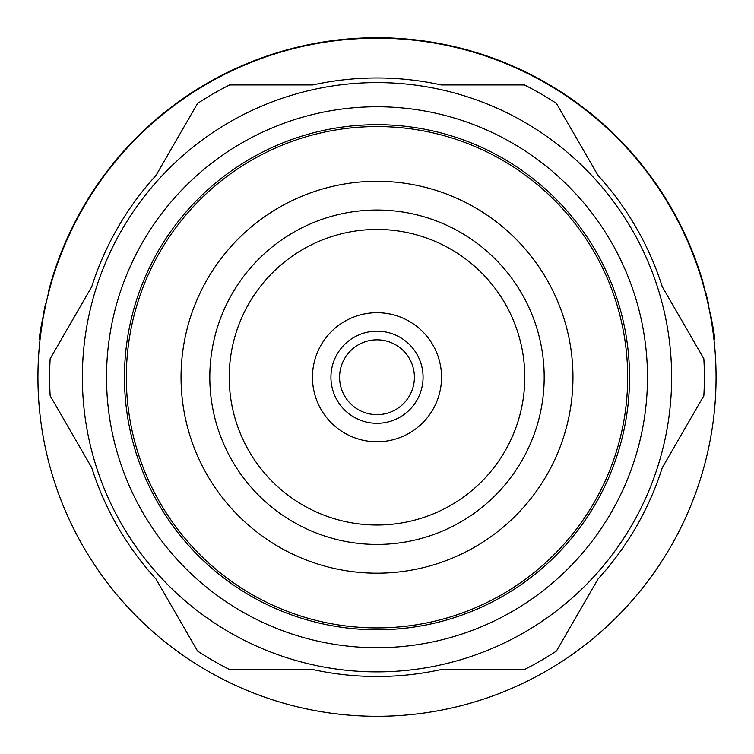 <?xml version="1.0" encoding="UTF-8"?>
<svg xmlns="http://www.w3.org/2000/svg" width="754" height="754" viewBox="0 0 754 754"><rect width="100%" height="100%" fill="white"/><g stroke="black" fill="none" stroke-linecap="round" stroke-linejoin="round"><path stroke-width="1.13" d="M42.403 322.392L40.575 334.993A339.064 339.064 0 0 0 377 716.3A339.064 339.064 0 0 0 712.719 329.677M711.597 322.382A339.064 339.064 0 0 0 710.061 313.711M705.395 292.835A339.064 339.064 0 0 0 702.445 282.109M51.564 282.053A339.064 339.064 0 0 0 48.605 292.835M45.994 303.739A339.064 339.064 0 0 0 43.968 313.532M42.394 322.42A339.064 339.064 0 0 0 40.575 334.983M716.064 377.236A339.064 339.064 0 0 1 377 716.3A339.064 339.064 0 0 1 37.936 377.236A339.064 339.064 0 0 1 377 38.171A339.064 339.064 0 0 1 716.064 377.236M377 312.693A64.542 64.542 0 0 1 441.542 377.236A64.542 64.542 0 0 1 377 441.778A64.542 64.542 0 0 1 312.458 377.236A64.542 64.542 0 0 1 377 312.693M377 331.166A46.069 46.069 0 0 1 423.069 377.236A46.069 46.069 0 0 1 377 423.296A46.069 46.069 0 0 1 330.931 377.236A46.069 46.069 0 0 1 377 331.166M377 339.828A37.408 37.408 0 0 1 414.408 377.236A37.408 37.408 0 0 1 377 414.643A37.408 37.408 0 0 1 339.592 377.236A37.408 37.408 0 0 1 377 339.828M377 671.871A294.635 294.635 0 0 0 671.635 377.236A294.635 294.635 0 0 0 377 82.601A294.635 294.635 0 0 0 82.365 377.236A294.635 294.635 0 0 0 377 671.871M441.213 669.533A299.272 299.272 0 0 1 312.787 669.533L229.574 669.533A327.377 327.377 0 0 1 197.576 651.06L155.965 578.997A299.272 299.272 0 0 1 91.752 467.772L50.15 395.709A327.377 327.377 0 0 1 50.15 358.763L91.752 286.699A299.272 299.272 0 0 1 155.965 175.475L197.576 103.411A327.377 327.377 0 0 1 229.574 84.938L312.787 84.938A299.272 299.272 0 0 1 441.213 84.938L524.426 84.938A327.377 327.377 0 0 1 556.424 103.411L598.035 175.475A299.272 299.272 0 0 1 662.248 286.699L703.85 358.763A327.377 327.377 0 0 1 703.85 395.709L662.248 467.772A299.272 299.272 0 0 1 598.035 578.997L556.424 651.06A327.377 327.377 0 0 1 524.426 669.533L441.213 669.533M377 629.779A252.543 252.543 0 0 1 124.457 377.236A252.543 252.543 0 0 1 377 124.683A252.543 252.543 0 0 1 629.543 377.236A252.543 252.543 0 0 1 377 629.779M377 647.714A270.479 270.479 0 0 1 106.521 377.236A270.479 270.479 0 0 1 377 106.757A270.479 270.479 0 0 1 647.479 377.236A270.479 270.479 0 0 1 377 647.714M209.81 377.236A167.19 167.19 0 0 1 377 210.036A167.19 167.19 0 0 1 544.19 377.236A167.19 167.19 0 0 1 377 544.426A167.19 167.19 0 0 1 209.81 377.236M572.955 377.236A195.955 195.955 0 0 1 377 573.191A195.955 195.955 0 0 1 181.045 377.236A195.955 195.955 0 0 1 377 181.28A195.955 195.955 0 0 1 572.955 377.236M627.677 377.236A250.677 250.677 0 0 1 377 627.912A250.677 250.677 0 0 1 126.323 377.236A250.677 250.677 0 0 1 377 126.559A250.677 250.677 0 0 1 627.677 377.236M229.216 377.236A147.784 147.784 0 0 1 377 229.452A147.784 147.784 0 0 1 524.784 377.236A147.784 147.784 0 0 1 377 525.02A147.784 147.784 0 0 1 229.216 377.236M48.567 292.976L51.395 282.637M40.047 339.46L39.576 339.413C38.897 335.756 42.742 316.576 51.131 281.883L48.586 292.929M46.003 303.692L43.958 313.579M713.576 336.227L712.709 329.658M711.606 322.41L710.061 313.683M705.433 292.976L702.605 282.637M48.567 291.119L51.131 281.883A339.536 339.536 0 0 1 702.869 281.883L705.414 292.92M712.794 330.233L713.407 334.823M702.869 281.883C711.239 316.501 715.094 335.681 714.424 339.413L713.237 330.026M712.078 322.382L710.504 313.541M708.506 303.843L705.876 292.844M45.532 303.683L43.487 313.579M41.932 322.354L40.81 329.668M714.424 339.413L713.953 339.46"/></g></svg>
